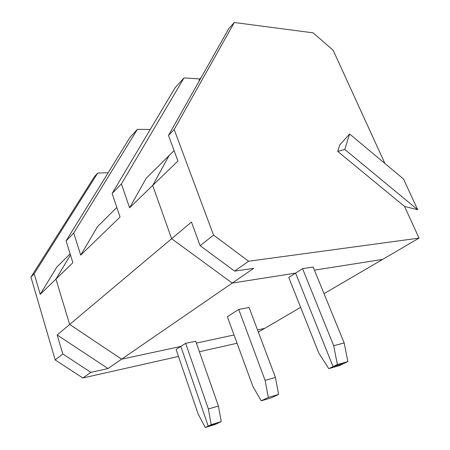 <?xml version="1.0" encoding="UTF-8"?>
<svg xmlns="http://www.w3.org/2000/svg" width="450" height="450" viewBox="0 0 450 450"><rect width="100%" height="100%" fill="white"/><g stroke="black" fill="none" stroke-linecap="round" stroke-linejoin="round"><path stroke-width="0.67" d="M62.792 353.97L55.187 359.966L82.862 377.972L90.855 372.347L62.792 353.97L57.167 334.957L171.619 238.725L232.256 283.078L121.629 359.168L69.671 324.444L55.958 279.096L70.47 254.976L55.958 279.096L40.23 294.322L34.183 273.774L97.712 173.064L94.433 176.681L30.954 277.104L55.187 359.966M57.167 334.957L107.989 368.55L90.855 372.347M150.227 129.493L137.368 129.347L129.763 137.728L66.088 240.907L72.877 262.716L55.958 279.096L69.671 324.444L121.629 359.168L180.838 346.421L121.629 359.168L107.989 368.55M82.862 377.972L178.487 356.439M199.401 351.731L237.071 343.249M300.639 307.344L264.662 328.382L257.524 329.918L264.662 328.382L258.339 332.077M196.374 343.08L234.039 334.974L196.374 343.08M208.367 408.977L211.185 424.688L208.221 426.099L180.838 346.421L176.102 349.453L198.18 414.124L205.284 427.5L208.221 426.099L218.261 423.011L221.243 421.599L218.43 406.063L208.367 408.977L185.659 343.344L180.838 346.421L208.221 426.099L218.261 423.011L215.308 424.412L205.284 427.5M30.954 277.104L34.183 273.774M70.116 253.839L56.874 266.991L40.23 294.322M97.712 173.064L108.157 172.738M328.764 368.64L333.045 366.598L295.599 273.105L288.776 277.464L318.836 353.171L328.764 368.64L339.233 365.687L343.519 363.651L333.045 366.598L295.599 273.105L232.256 283.078L253.682 268.341L234.591 271.097L200.121 245.689L191.469 222.036L171.619 238.725L152.696 185.445L129.6 207.81L121.421 183.904L112.129 193.477L120.066 217.035L80.719 255.127L73.744 233.021L66.088 240.907M174.088 150.581L169.11 155.531L152.696 185.445L171.619 238.725L232.256 283.078L295.599 273.105L302.558 268.661L313.144 267.036L344.183 342.99L333.681 345.673L337.382 364.534L347.861 361.598L344.183 342.99M234.591 271.097L248.591 261.231L419.046 238.112L382.613 259.414L314.409 270.146L382.613 259.414L324.028 293.67M337.719 151.425L344.779 149.445L417.684 209.706L403.487 178.987L349.599 133.982L339.806 144.911L337.719 151.425L404.572 206.46L417.684 209.706M347.861 361.598L343.519 363.651L333.045 366.598L337.382 364.534M302.558 268.661L333.681 345.673M384.924 163.485L333.118 50.186L313.093 32.85L234.292 22.5L174.184 129.549L213.547 235.102L200.121 245.689M419.046 238.112L404.572 206.46M129.6 207.81L146.205 178.273L169.11 155.531L152.696 185.445L177.941 161.01L168.486 135.416L174.184 129.549M168.486 135.416L228.932 28.406L234.292 22.5M344.779 149.445L349.599 133.982M248.591 261.231L213.547 235.102M201.178 77.546L199.429 79.414L199.125 81.18M199.868 78.947L184.033 77.901L175.039 87.823L112.129 193.477M249.086 307.496L238.731 309.442L265.089 380.323L275.428 377.477L249.086 307.496M184.033 77.901L121.421 183.904M238.731 309.442L227.346 316.71L252.906 386.477L261.231 400.832L268.296 397.463L265.089 380.323M268.296 397.463L278.618 394.408L275.428 377.477M218.43 406.063L195.716 341.201L185.659 343.344M137.368 129.347L73.744 233.021M116.831 207.444L97.487 226.654L80.719 255.127M211.185 424.688L221.243 421.599M261.231 400.832L271.524 397.772L278.618 394.408"/></g></svg>
